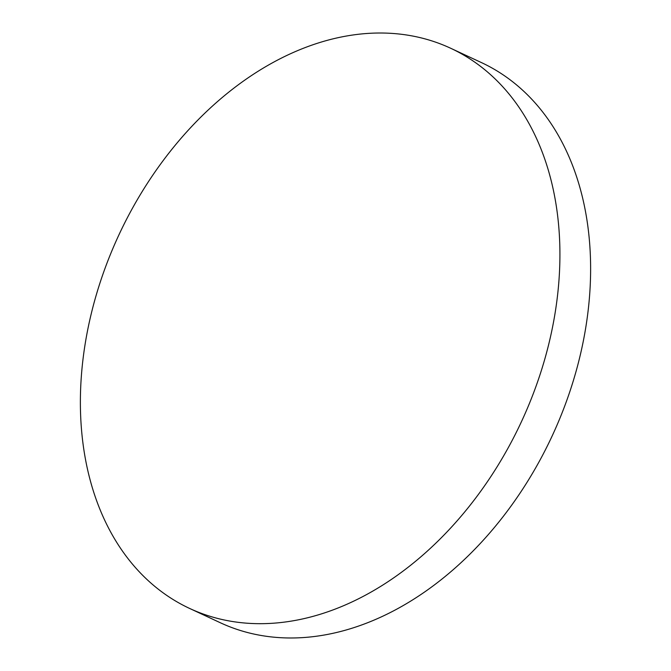 <?xml version="1.0" encoding="UTF-8"?>
<svg xmlns="http://www.w3.org/2000/svg" width="671" height="671" viewBox="0 0 671 671"><rect width="100%" height="100%" fill="white"/><g stroke="black" fill="none" stroke-linecap="round" stroke-linejoin="round"><path stroke-width="1.01" d="M558.868 281.619A309.012 221.908 -65 0 0 450.635 48.237A309.012 221.908 -65 0 0 81.434 375.081A309.012 221.908 -65 0 0 189.667 608.463A309.012 221.908 -65 0 0 558.868 281.619M189.667 608.463L220.365 622.763A309.012 221.908 -65 0 0 589.566 295.919A309.012 221.908 -65 0 0 481.333 62.537L450.635 48.237"/></g></svg>

